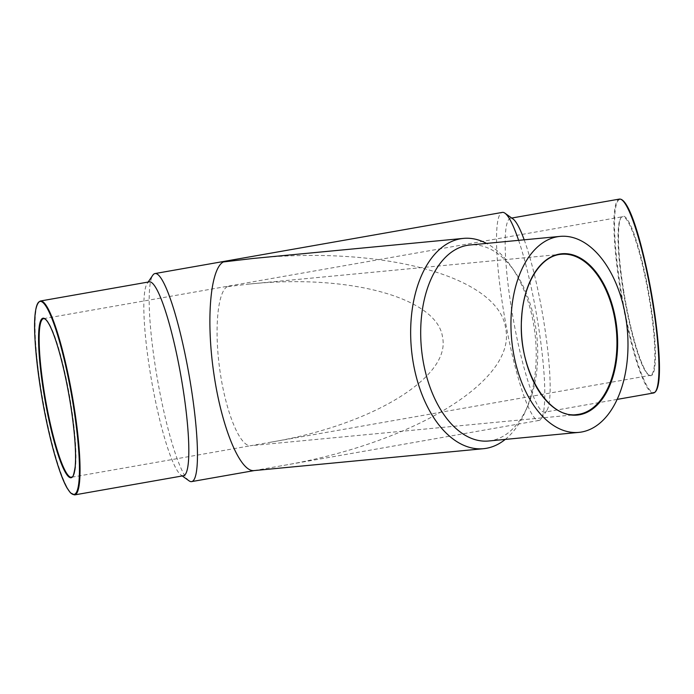 <?xml version="1.0" encoding="UTF-8"?>
<svg xmlns="http://www.w3.org/2000/svg" width="694" height="694" viewBox="0 0 694 694"><rect width="100%" height="100%" fill="white"/><g stroke="black" fill="none" stroke-linecap="round" stroke-linejoin="round"><path stroke-width="0.52" stroke-dasharray="3.47 2.6" d="M227.302 286.639C217.335 291.931 214.047 331.203 220.154 372.192C226.14 413.234 240.176 446.962 250.742 445.695L271.181 442.113C372.045 425.092 450.84 377.024 442.59 337.553C437.975 298.168 350.028 273.74 249.753 284.002L227.302 286.639M518.626 240.35A105.627 15.945 80 0 1 541.233 345.733A105.627 15.945 80 0 1 541.164 418.812A105.627 15.945 80 0 1 538.978 420.451A105.627 15.945 80 0 1 503.376 309.784A105.627 15.945 80 0 1 502.352 212.399M189.02 480.803A105.627 15.945 80 0 1 156.029 370.934A105.627 15.945 80 0 1 152.827 275.188M254.047 470.593L280.862 465.891C413.164 443.57 516.518 380.52 505.692 328.748C499.645 277.079 384.285 245.043 252.755 258.498M183.398 475.754A98.444 14.86 80 0 1 180.96 475.017A98.444 14.86 80 0 1 150.216 372.617A98.444 14.86 80 0 1 147.223 283.378A98.444 14.86 80 0 1 149.262 281.851M524.196 239.812A98.444 14.86 80 0 1 546.404 339.227A98.444 14.86 80 0 1 546.759 410.622A98.444 14.86 80 0 1 544.729 412.149A98.444 14.86 80 0 1 511.539 309.004A98.444 14.86 80 0 1 510.593 218.246A98.444 14.86 80 0 1 513.022 218.983M505.249 439.406A105.627 62.26 84.5 0 0 525.523 411.143A105.627 62.26 84.5 0 0 533.929 326.05A105.627 62.26 84.5 0 0 511.799 267.329A105.627 62.26 84.5 0 0 486.555 243.412M488.567 441.002A98.444 58.027 84.5 0 0 527.752 405.999A98.444 58.027 84.5 0 0 535.595 326.692A98.444 58.027 84.5 0 0 514.965 271.961A98.444 58.027 84.5 0 0 469.864 244.999M623.255 290.986A80.53 12.154 80 0 1 622.483 216.736A80.53 12.154 80 0 1 648.413 293.935A80.53 12.154 80 0 1 650.399 375.35A80.53 12.154 80 0 1 623.255 290.986M271.181 442.113L650.399 375.35C647.545 375.801 643.511 368.575 638.28 353.68C632.59 336.373 627.723 315.44 623.663 290.873A81.025 12.232 80 0 1 632.381 229.523A81.025 12.232 80 0 1 654.728 367.49A81.025 12.232 80 0 1 623.654 290.864C616.853 251.02 617.122 216.198 622.483 216.736L43.583 318.65A80.53 12.154 80 0 1 69.521 395.849A80.53 12.154 80 0 1 71.508 477.264L251.159 445.635M74.614 494.909A98.444 14.86 80 0 1 41.432 391.763A98.444 14.86 80 0 1 40.478 300.996M653.505 393.004A98.444 14.86 80 0 1 620.323 289.858A98.444 14.86 80 0 1 619.369 199.091M655.735 391.173A97.949 14.782 80 0 1 620.887 289.806A97.949 14.782 80 0 1 622.084 200.046M249.753 284.002L561.42 254.264A80.53 47.461 84.5 0 0 521.819 338.932A80.53 47.461 84.5 0 0 576.723 414.587L250.742 445.695M538.978 420.451L280.862 465.891M180.96 475.017L182.27 475.954M147.223 283.378L148.134 282.05M546.759 410.622L541.164 418.812M511.712 218.046L510.593 218.246M617.096 399.406L544.729 412.149M514.965 271.961L511.799 267.329M527.752 405.999L525.523 411.143"/><path stroke-width="1.04" d="M148.134 282.05L152.827 275.188A105.627 15.945 80 0 1 155.014 273.549L502.352 212.399A105.627 15.945 80 0 1 504.963 213.197A105.627 15.945 80 0 1 518.626 240.35M155.014 273.549A105.627 15.945 80 0 1 189.028 374.812A105.627 15.945 80 0 1 191.639 481.601A105.627 15.945 80 0 1 189.02 480.803L182.27 475.954M486.555 243.412A105.627 62.26 84.5 0 0 463.401 238.398L252.755 258.498L223.312 261.959C210.221 268.908 205.918 320.411 213.934 374.187C221.776 428.007 240.185 472.258 254.047 470.593L483.475 448.697A105.627 62.26 84.5 0 0 505.249 439.406M40.478 300.996L149.262 281.851A98.444 14.86 80 0 1 180.96 376.226A98.444 14.86 80 0 1 183.398 475.754L74.614 494.909A98.444 14.86 80 0 0 72.185 395.38A98.444 14.86 80 0 0 40.478 300.996C31.239 304.918 33.945 344.996 41.024 391.876A97.949 14.782 80 0 1 51.582 317.713A97.949 14.782 80 0 1 78.596 484.525A97.949 14.782 80 0 1 41.033 391.884C47.591 432.969 58.73 474.011 67.231 488.29L70.502 492.905L74.614 494.909M504.963 213.197L513.022 218.983A98.444 14.86 80 0 1 524.196 239.812M463.401 238.398A105.627 62.26 84.5 0 0 411.464 349.464A105.627 62.26 84.5 0 0 483.475 448.697M560.119 236.385L469.864 244.999A98.444 58.027 84.5 0 0 421.449 348.509A98.444 58.027 84.5 0 0 488.567 441.002L578.813 432.388A98.444 58.027 84.5 0 0 625.841 318.078A98.444 58.027 84.5 0 0 560.119 236.385A98.444 58.027 84.5 0 0 511.704 339.904A98.444 58.027 84.5 0 0 578.813 432.388M44.364 392.891A80.53 12.154 80 0 1 43.583 318.65C45.379 318.355 47.773 321.339 50.775 327.603C55.112 337.067 59.432 351.034 63.753 369.512C68.637 390.861 72.107 411.863 74.18 432.509C75.594 447.196 75.915 458.673 75.16 466.932C72.792 480.942 71.916 475.884 71.508 477.264A80.53 12.154 80 0 1 44.364 392.891M43.809 392.943A81.025 12.232 80 0 1 52.527 331.602A81.025 12.232 80 0 1 74.874 469.569A81.025 12.232 80 0 1 43.809 392.943M511.712 218.046L619.369 199.091A98.444 14.86 80 0 1 651.076 293.467A98.444 14.86 80 0 1 653.505 393.004L617.096 399.406M622.084 200.046A97.949 14.782 80 0 1 651.484 293.397A97.949 14.782 80 0 1 655.735 391.173M615.864 320.966A81.025 47.756 84.5 0 0 535.091 272.109A81.025 47.756 84.5 0 0 557.438 410.085A81.025 47.756 84.5 0 0 615.864 320.966M615.188 321.088A80.53 47.461 84.5 0 0 561.42 254.264C540.73 255.609 523.354 283.273 521.636 318.225C517.559 367.673 547.366 419.323 576.723 414.587A80.53 47.461 84.5 0 0 615.188 321.088M254.325 470.567L191.639 481.601M619.369 199.091C639.443 196.766 673.197 388.102 653.505 393.004"/></g></svg>
